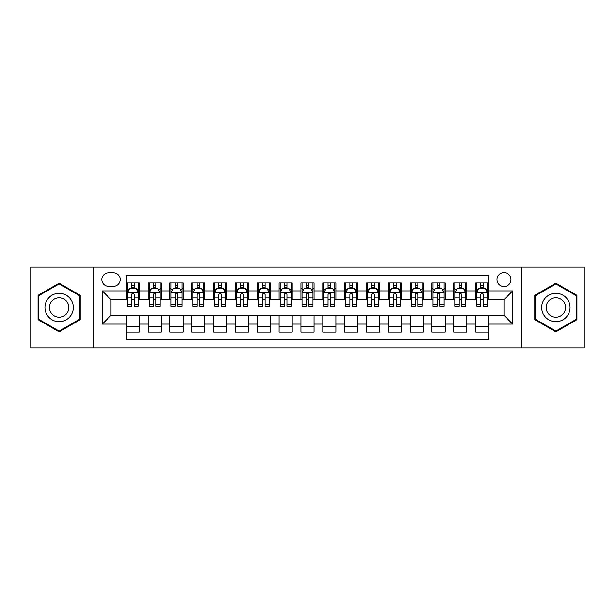 <?xml version="1.0" encoding="UTF-8"?>
<svg xmlns="http://www.w3.org/2000/svg" width="615" height="615" viewBox="0 0 615 615"><rect width="100%" height="100%" fill="white"/><g stroke="black" fill="none" stroke-linecap="round" stroke-linejoin="round"><path stroke-width="0.92" d="M504.008 272.568A6.988 6.988 0 0 0 497.02 279.548A6.988 6.988 0 0 0 504.008 286.536A6.988 6.988 0 0 0 510.996 279.548A6.988 6.988 0 0 0 504.008 272.568M521.474 347.89L584.25 347.89L584.25 267.11L521.474 267.11L521.474 347.89L93.526 347.89L93.526 267.11L30.75 267.11L30.75 347.89L93.526 347.89M488.725 282.938L475.626 282.938L475.626 290.903L466.893 290.903L466.893 299.643L475.626 299.643L475.626 290.903M466.893 290.903L466.893 282.938L453.793 282.938L453.793 290.903L445.052 290.903L445.052 299.643L453.793 299.643L453.793 290.903M445.052 290.903L445.052 282.938L431.953 282.938L431.953 290.903L423.22 290.903L423.22 299.643L431.953 299.643L431.953 290.903M423.22 290.903L423.22 282.938L410.12 282.938L410.12 290.903L401.387 290.903L401.387 299.643L410.12 299.643L410.12 290.903M401.387 290.903L401.387 282.938L388.288 282.938L388.288 290.903L379.555 290.903L379.555 299.643L388.288 299.643L388.288 290.903M379.555 290.903L379.555 282.938L366.455 282.938L366.455 290.903L357.722 290.903L357.722 299.643L366.455 299.643L366.455 290.903M357.722 290.903L357.722 282.938L344.615 282.938L344.615 290.903L335.882 290.903L335.882 299.643L344.615 299.643L344.615 290.903M335.882 290.903L335.882 282.938L322.783 282.938L322.783 290.903L314.05 290.903L314.05 299.643L322.783 299.643L322.783 290.903M314.05 290.903L314.05 282.938L300.95 282.938L300.95 290.903L292.217 290.903L292.217 299.643L300.95 299.643L300.95 290.903M292.217 290.903L292.217 282.938L279.118 282.938L279.118 290.903L270.385 290.903L270.385 299.643L279.118 299.643L279.118 290.903M270.385 290.903L270.385 282.938L257.278 282.938L257.278 290.903L248.545 290.903L248.545 299.643L257.278 299.643L257.278 290.903M248.545 290.903L248.545 282.938L235.445 282.938L235.445 290.903L226.712 290.903L226.712 299.643L235.445 299.643L235.445 290.903M226.712 290.903L226.712 282.938L213.613 282.938L213.613 290.903L204.88 290.903L204.88 299.643L213.613 299.643L213.613 290.903M204.88 290.903L204.88 282.938L191.78 282.938L191.78 290.903L183.047 290.903L183.047 299.643L191.78 299.643L191.78 290.903M183.047 290.903L183.047 282.938L169.948 282.938L169.948 290.903L161.207 290.903L161.207 299.643L169.948 299.643L169.948 290.903M161.207 290.903L161.207 282.938L148.107 282.938L148.107 299.643L139.374 299.643L139.374 282.938L126.275 282.938M126.275 332.062L139.374 332.062L139.374 315.357L148.107 315.357L148.107 332.062L161.207 332.062L161.207 315.357L169.948 315.357L169.948 324.097L161.207 324.097M169.948 324.097L169.948 332.062L183.047 332.062L183.047 315.357L191.78 315.357L191.78 324.097L183.047 324.097M191.78 324.097L191.78 332.062L204.88 332.062L204.88 315.357L213.613 315.357L213.613 324.097L204.88 324.097M213.613 324.097L213.613 332.062L226.712 332.062L226.712 315.357L235.445 315.357L235.445 324.097L226.712 324.097M235.445 324.097L235.445 332.062L248.545 332.062L248.545 315.357L257.278 315.357L257.278 324.097L248.545 324.097M257.278 324.097L257.278 332.062L270.385 332.062L270.385 315.357L279.118 315.357L279.118 324.097L270.385 324.097M279.118 324.097L279.118 332.062L292.217 332.062L292.217 315.357L300.95 315.357L300.95 324.097L292.217 324.097M300.95 324.097L300.95 332.062L314.05 332.062L314.05 315.357L322.783 315.357L322.783 324.097L314.05 324.097M322.783 324.097L322.783 332.062L335.882 332.062L335.882 315.357L344.615 315.357L344.615 324.097L335.882 324.097M344.615 324.097L344.615 332.062L357.722 332.062L357.722 315.357L366.455 315.357L366.455 324.097L357.722 324.097M366.455 324.097L366.455 332.062L379.555 332.062L379.555 315.357L388.288 315.357L388.288 324.097L379.555 324.097M388.288 324.097L388.288 332.062L401.387 332.062L401.387 315.357L410.12 315.357L410.12 324.097L401.387 324.097M410.12 324.097L410.12 332.062L423.22 332.062L423.22 315.357L431.953 315.357L431.953 324.097L423.22 324.097M431.953 324.097L431.953 332.062L445.052 332.062L445.052 315.357L453.793 315.357L453.793 324.097L445.052 324.097M453.793 324.097L453.793 332.062L466.893 332.062L466.893 315.357L475.626 315.357L475.626 324.097L466.893 324.097M108.586 286.321L113.391 286.321A6.765 6.765 0 0 0 120.163 279.548A6.765 6.765 0 0 0 113.391 272.783L108.586 272.783A6.765 6.765 0 0 0 101.821 279.548A6.765 6.765 0 0 0 108.586 286.321M521.474 267.11L93.526 267.11M488.725 290.903L488.725 275.62L126.275 275.62L126.275 299.643L110.992 299.643L110.992 315.357L126.275 315.357L126.275 339.38L488.725 339.38L488.725 315.357L504.008 315.357L504.008 299.643L488.725 299.643L488.725 290.903L512.741 290.903L512.741 324.097L488.725 324.097M126.275 324.097L102.259 324.097L102.259 290.903L126.275 290.903M475.626 324.097L475.626 332.062L488.725 332.062M126.275 288.397L127.367 288.397M131.518 288.397L134.139 288.397M138.283 288.397L139.374 288.397M126.275 299.42L127.367 299.42M131.518 299.42L134.139 299.42M138.283 299.42L139.374 299.42M126.275 315.58L139.374 315.58M126.275 326.603L139.374 326.603M148.107 299.42L149.199 299.42M153.35 299.42L155.972 299.42M160.115 299.42L161.207 299.42M148.107 288.397L149.199 288.397M153.35 288.397L155.972 288.397M160.115 288.397L161.207 288.397M148.107 315.58L161.207 315.58M148.107 326.603L161.207 326.603M169.948 315.58L183.047 315.58M169.948 326.603L183.047 326.603M169.948 288.397L171.039 288.397M175.183 288.397L177.804 288.397M181.955 288.397L183.047 288.397M169.948 299.42L171.039 299.42M175.183 299.42L177.804 299.42M181.955 299.42L183.047 299.42M191.78 315.58L204.88 315.58M191.78 326.603L204.88 326.603M191.78 288.397L192.872 288.397M197.015 288.397L199.637 288.397M203.788 288.397L204.88 288.397M191.78 299.42L192.872 299.42M197.015 299.42L199.637 299.42M203.788 299.42L204.88 299.42M213.613 315.58L226.712 315.58M213.613 326.603L226.712 326.603M213.613 288.397L214.704 288.397M218.855 288.397L221.469 288.397M225.62 288.397L226.712 288.397M213.613 299.42L214.704 299.42M218.855 299.42L221.469 299.42M225.62 299.42L226.712 299.42M235.445 315.58L248.545 315.58M235.445 326.603L248.545 326.603M235.445 288.397L236.537 288.397M240.688 288.397L243.309 288.397M247.453 288.397L248.545 288.397M235.445 299.42L236.537 299.42M240.688 299.42L243.309 299.42M247.453 299.42L248.545 299.42M257.278 315.58L270.385 315.58M257.278 326.603L270.385 326.603M257.278 288.397L258.369 288.397M262.52 288.397L265.142 288.397M269.293 288.397L270.385 288.397M257.278 299.42L258.369 299.42M262.52 299.42L265.142 299.42M269.293 299.42L270.385 299.42M279.118 315.58L292.217 315.58M279.118 326.603L292.217 326.603M279.118 288.397L280.209 288.397M284.353 288.397L286.974 288.397M291.126 288.397L292.217 288.397M279.118 299.42L280.209 299.42M284.353 299.42L286.974 299.42M291.126 299.42L292.217 299.42M300.95 315.58L314.05 315.58M300.95 326.603L314.05 326.603M300.95 288.397L302.042 288.397M306.193 288.397L308.807 288.397M312.958 288.397L314.05 288.397M300.95 299.42L302.042 299.42M306.193 299.42L308.807 299.42M312.958 299.42L314.05 299.42M322.783 315.58L335.882 315.58M322.783 326.603L335.882 326.603M322.783 288.397L323.874 288.397M328.026 288.397L330.647 288.397M334.791 288.397L335.882 288.397M322.783 299.42L323.874 299.42M328.026 299.42L330.647 299.42M334.791 299.42L335.882 299.42M344.615 315.58L357.722 315.58M344.615 326.603L357.722 326.603M344.615 288.397L345.707 288.397M349.858 288.397L352.48 288.397M356.631 288.397L357.722 288.397M344.615 299.42L345.707 299.42M349.858 299.42L352.48 299.42M356.631 299.42L357.722 299.42M366.455 315.58L379.555 315.58M366.455 326.603L379.555 326.603M366.455 288.397L367.547 288.397M371.691 288.397L374.312 288.397M378.463 288.397L379.555 288.397M366.455 299.42L367.547 299.42M371.691 299.42L374.312 299.42M378.463 299.42L379.555 299.42M388.288 315.58L401.387 315.58M388.288 326.603L401.387 326.603M388.288 288.397L389.38 288.397M393.531 288.397L396.145 288.397M400.296 288.397L401.387 288.397M388.288 299.42L389.38 299.42M393.531 299.42L396.145 299.42M400.296 299.42L401.387 299.42M410.12 315.58L423.22 315.58M410.12 326.603L423.22 326.603M410.12 288.397L411.212 288.397M415.363 288.397L417.985 288.397M422.128 288.397L423.22 288.397M410.12 299.42L411.212 299.42M415.363 299.42L417.985 299.42M422.128 299.42L423.22 299.42M431.953 315.58L445.052 315.58M431.953 326.603L445.052 326.603M431.953 288.397L433.045 288.397M437.196 288.397L439.817 288.397M443.961 288.397L445.052 288.397M431.953 299.42L433.045 299.42M437.196 299.42L439.817 299.42M443.961 299.42L445.052 299.42M453.793 315.58L466.893 315.58M453.793 326.603L466.893 326.603M453.793 288.397L454.885 288.397M459.028 288.397L461.65 288.397M465.801 288.397L466.893 288.397M453.793 299.42L454.885 299.42M459.028 299.42L461.65 299.42M465.801 299.42L466.893 299.42M475.626 315.58L488.725 315.58M475.626 326.603L488.725 326.603M475.626 288.397L476.717 288.397M480.861 288.397L483.482 288.397M487.634 288.397L488.725 288.397M475.626 299.42L476.717 299.42M480.861 299.42L483.482 299.42M487.634 299.42L488.725 299.42M110.992 299.643L102.259 290.903M110.992 315.357L102.259 324.097M512.741 290.903L504.008 299.643M512.741 324.097L504.008 315.357M59.132 331.831L80.204 319.662L80.204 295.338L59.132 283.169L38.061 295.338L38.061 319.662L59.132 331.831M576.939 295.338L555.868 283.169L534.796 295.338L534.796 319.662L555.868 331.831L576.939 319.662L576.939 295.338M134.139 285.775L131.518 285.775M138.283 304.41L134.139 304.41L134.139 306.193L138.283 306.193L138.283 292.871L136.1 288.504L129.55 288.504L127.367 292.871L127.367 306.193L131.518 306.193L131.518 304.41L127.367 304.41M127.367 292.871L127.367 282.938M138.283 292.871L138.283 282.938M131.518 288.504L131.518 282.938M134.139 282.938L134.139 288.504M134.139 304.41L134.139 294.508C133.263 292.825 132.386 292.825 131.518 294.508L131.518 304.41M59.132 293.309A14.191 14.191 0 0 0 44.941 307.5A14.191 14.191 0 0 0 59.132 321.691A14.191 14.191 0 0 0 73.323 307.5A14.191 14.191 0 0 0 59.132 293.309M59.132 297.783A9.717 9.717 0 0 0 49.415 307.5A9.717 9.717 0 0 0 59.132 317.217A9.717 9.717 0 0 0 68.849 307.5A9.717 9.717 0 0 0 59.132 297.783M79.55 319.285L59.132 331.07L38.722 319.285L38.722 295.715L59.132 283.93L79.55 295.715L79.55 319.285M543.575 300.404A14.191 14.191 0 0 0 548.772 319.792A14.191 14.191 0 0 0 568.16 314.596A14.191 14.191 0 0 0 562.963 295.208A14.191 14.191 0 0 0 543.575 300.404M547.45 302.642A9.717 9.717 0 0 0 551.009 315.918A9.717 9.717 0 0 0 564.278 312.358A9.717 9.717 0 0 0 560.726 299.082A9.717 9.717 0 0 0 547.45 302.642M576.278 295.715L576.278 319.285L555.868 331.07L535.45 319.285L535.45 295.715L555.868 283.93L576.278 295.715M155.972 285.775L153.35 285.775M160.115 304.41L155.972 304.41L155.972 306.193L160.115 306.193L160.115 292.871L157.932 288.504L151.382 288.504L149.199 292.871L149.199 306.193L153.35 306.193L153.35 304.41L149.199 304.41M149.199 292.871L149.199 282.938M160.115 292.871L160.115 282.938M153.35 288.504L153.35 282.938M155.972 282.938L155.972 288.504M155.972 304.41L155.972 294.508C155.095 292.825 154.227 292.825 153.35 294.508L153.35 304.41M177.804 285.775L175.183 285.775M181.955 304.41L177.804 304.41L177.804 306.193L181.955 306.193L181.955 292.871L179.772 288.504L173.222 288.504L171.039 292.871L171.039 306.193L175.183 306.193L175.183 304.41L171.039 304.41M171.039 292.871L171.039 282.938M181.955 292.871L181.955 282.938M175.183 288.504L175.183 282.938M177.804 282.938L177.804 288.504M177.804 304.41L177.804 294.508C176.936 292.825 176.059 292.825 175.183 294.508L175.183 304.41M199.637 285.775L197.015 285.775M203.788 304.41L199.637 304.41L199.637 306.193L203.788 306.193L203.788 292.871L201.605 288.504L195.055 288.504L192.872 292.871L192.872 306.193L197.015 306.193L197.015 304.41L192.872 304.41M192.872 292.871L192.872 282.938M203.788 292.871L203.788 282.938M197.015 288.504L197.015 282.938M199.637 282.938L199.637 288.504M199.637 304.41L199.637 294.508C198.768 292.825 197.892 292.825 197.015 294.508L197.015 304.41M221.469 285.775L218.855 285.775M225.62 304.41L221.469 304.41L221.469 306.193L225.62 306.193L225.62 292.871L223.437 288.504L216.887 288.504L214.704 292.871L214.704 306.193L218.855 306.193L218.855 304.41L214.704 304.41M214.704 292.871L214.704 282.938M225.62 292.871L225.62 282.938M218.855 288.504L218.855 282.938M221.469 282.938L221.469 288.504M221.469 304.41L221.469 294.508C220.601 292.825 219.724 292.825 218.855 294.508L218.855 304.41M243.309 285.775L240.688 285.775M247.453 304.41L243.309 304.41L243.309 306.193L247.453 306.193L247.453 292.871L245.27 288.504L238.72 288.504L236.537 292.871L236.537 306.193L240.688 306.193L240.688 304.41L236.537 304.41M236.537 292.871L236.537 282.938M247.453 292.871L247.453 282.938M240.688 288.504L240.688 282.938M243.309 282.938L243.309 288.504M243.309 304.41L243.309 294.508C242.433 292.825 241.564 292.825 240.688 294.508L240.688 304.41M265.142 285.775L262.52 285.775M269.293 304.41L265.142 304.41L265.142 306.193L269.293 306.193L269.293 292.871L267.11 288.504L260.552 288.504L258.369 292.871L258.369 306.193L262.52 306.193L262.52 304.41L258.369 304.41M258.369 292.871L258.369 282.938M269.293 292.871L269.293 282.938M262.52 288.504L262.52 282.938M265.142 282.938L265.142 288.504M265.142 304.41L265.142 294.508C264.266 292.825 263.397 292.825 262.52 294.508L262.52 304.41M286.974 285.775L284.353 285.775M291.126 304.41L286.974 304.41L286.974 306.193L291.126 306.193L291.126 292.871L288.942 288.504L282.393 288.504L280.209 292.871L280.209 306.193L284.353 306.193L284.353 304.41L280.209 304.41M280.209 292.871L280.209 282.938M291.126 292.871L291.126 282.938M284.353 288.504L284.353 282.938M286.974 282.938L286.974 288.504M286.974 304.41L286.974 294.508C286.106 292.825 285.229 292.825 284.353 294.508L284.353 304.41M308.807 285.775L306.193 285.775M312.958 304.41L308.807 304.41L308.807 306.193L312.958 306.193L312.958 292.871L310.775 288.504L304.225 288.504L302.042 292.871L302.042 306.193L306.193 306.193L306.193 304.41L302.042 304.41M302.042 292.871L302.042 282.938M312.958 292.871L312.958 282.938M306.193 288.504L306.193 282.938M308.807 282.938L308.807 288.504M308.807 304.41L308.807 294.508C307.938 292.825 307.062 292.825 306.193 294.508L306.193 304.41M330.647 285.775L328.026 285.775M334.791 304.41L330.647 304.41L330.647 306.193L334.791 306.193L334.791 292.871L332.607 288.504L326.058 288.504L323.874 292.871L323.874 306.193L328.026 306.193L328.026 304.41L323.874 304.41M323.874 292.871L323.874 282.938M334.791 292.871L334.791 282.938M328.026 288.504L328.026 282.938M330.647 282.938L330.647 288.504M330.647 304.41L330.647 294.508C329.771 292.825 328.902 292.825 328.026 294.508L328.026 304.41M352.48 285.775L349.858 285.775M356.631 304.41L352.48 304.41L352.48 306.193L356.631 306.193L356.631 292.871L354.448 288.504L347.89 288.504L345.707 292.871L345.707 306.193L349.858 306.193L349.858 304.41L345.707 304.41M345.707 292.871L345.707 282.938M356.631 292.871L356.631 282.938M349.858 288.504L349.858 282.938M352.48 282.938L352.48 288.504M352.48 304.41L352.48 294.508C351.603 292.825 350.735 292.825 349.858 294.508L349.858 304.41M374.312 285.775L371.691 285.775M378.463 304.41L374.312 304.41L374.312 306.193L378.463 306.193L378.463 292.871L376.28 288.504L369.73 288.504L367.547 292.871L367.547 306.193L371.691 306.193L371.691 304.41L367.547 304.41M367.547 292.871L367.547 282.938M378.463 292.871L378.463 282.938M371.691 288.504L371.691 282.938M374.312 282.938L374.312 288.504M374.312 304.41L374.312 294.508C373.443 292.825 372.567 292.825 371.691 294.508L371.691 304.41M396.145 285.775L393.531 285.775M400.296 304.41L396.145 304.41L396.145 306.193L400.296 306.193L400.296 292.871L398.113 288.504L391.563 288.504L389.38 292.871L389.38 306.193L393.531 306.193L393.531 304.41L389.38 304.41M389.38 292.871L389.38 282.938M400.296 292.871L400.296 282.938M393.531 288.504L393.531 282.938M396.145 282.938L396.145 288.504M396.145 304.41L396.145 294.508C395.276 292.825 394.399 292.825 393.531 294.508L393.531 304.41M417.985 285.775L415.363 285.775M422.128 304.41L417.985 304.41L417.985 306.193L422.128 306.193L422.128 292.871L419.945 288.504L413.395 288.504L411.212 292.871L411.212 306.193L415.363 306.193L415.363 304.41L411.212 304.41M411.212 292.871L411.212 282.938M422.128 292.871L422.128 282.938M415.363 288.504L415.363 282.938M417.985 282.938L417.985 288.504M417.985 304.41L417.985 294.508C417.108 292.825 416.24 292.825 415.363 294.508L415.363 304.41M439.817 285.775L437.196 285.775M443.961 304.41L439.817 304.41L439.817 306.193L443.961 306.193L443.961 292.871L441.778 288.504L435.228 288.504L433.045 292.871L433.045 306.193L437.196 306.193L437.196 304.41L433.045 304.41M433.045 292.871L433.045 282.938M443.961 292.871L443.961 282.938M437.196 288.504L437.196 282.938M439.817 282.938L439.817 288.504M439.817 304.41L439.817 294.508C438.941 292.825 438.072 292.825 437.196 294.508L437.196 304.41M461.65 285.775L459.028 285.775M465.801 304.41L461.65 304.41L461.65 306.193L465.801 306.193L465.801 292.871L463.618 288.504L457.068 288.504L454.885 292.871L454.885 306.193L459.028 306.193L459.028 304.41L454.885 304.41M454.885 292.871L454.885 282.938M465.801 292.871L465.801 282.938M459.028 288.504L459.028 282.938M461.65 282.938L461.65 288.504M461.65 304.41L461.65 294.508C460.781 292.825 459.905 292.825 459.028 294.508L459.028 304.41M483.482 285.775L480.861 285.775M487.634 304.41L483.482 304.41L483.482 306.193L487.634 306.193L487.634 292.871L485.45 288.504L478.901 288.504L476.717 292.871L476.717 306.193L480.861 306.193L480.861 304.41L476.717 304.41M476.717 292.871L476.717 282.938M487.634 292.871L487.634 282.938M480.861 288.504L480.861 282.938M483.482 282.938L483.482 288.504M483.482 304.41L483.482 294.508C482.614 292.825 481.737 292.825 480.861 294.508L480.861 304.41M148.107 324.097L139.374 324.097M148.107 290.903L139.374 290.903M138.229 292.763L127.42 292.763M127.367 289.703L128.95 289.703M136.699 289.703L138.283 289.703M131.518 297.929L127.367 297.929M138.283 297.929L134.139 297.929M134.139 287.167L131.518 287.167M160.061 292.763L149.253 292.763M149.199 289.703L150.783 289.703M158.539 289.703L160.115 289.703M153.35 297.929L149.199 297.929M160.115 297.929L155.972 297.929M155.972 287.167L153.35 287.167M181.902 292.763L171.093 292.763M171.039 289.703L172.615 289.703M180.372 289.703L181.955 289.703M175.183 297.929L171.039 297.929M181.955 297.929L177.804 297.929M177.804 287.167L175.183 287.167M203.734 292.763L192.926 292.763M192.872 289.703L194.455 289.703M202.204 289.703L203.788 289.703M197.015 297.929L192.872 297.929M203.788 297.929L199.637 297.929M199.637 287.167L197.015 287.167M225.567 292.763L214.758 292.763M214.704 289.703L216.288 289.703M224.037 289.703L225.62 289.703M218.855 297.929L214.704 297.929M225.62 297.929L221.469 297.929M221.469 287.167L218.855 287.167M247.399 292.763L236.591 292.763M236.537 289.703L238.12 289.703M245.869 289.703L247.453 289.703M240.688 297.929L236.537 297.929M247.453 297.929L243.309 297.929M243.309 287.167L240.688 287.167M269.232 292.763L258.431 292.763M258.369 289.703L259.953 289.703M267.71 289.703L269.293 289.703M262.52 297.929L258.369 297.929M269.293 297.929L265.142 297.929M265.142 287.167L262.52 287.167M291.072 292.763L280.263 292.763M280.209 289.703L281.793 289.703M289.542 289.703L291.126 289.703M284.353 297.929L280.209 297.929M291.126 297.929L286.974 297.929M286.974 287.167L284.353 287.167M312.904 292.763L302.096 292.763M302.042 289.703L303.625 289.703M311.375 289.703L312.958 289.703M306.193 297.929L302.042 297.929M312.958 297.929L308.807 297.929M308.807 287.167L306.193 287.167M334.737 292.763L323.928 292.763M323.874 289.703L325.458 289.703M333.207 289.703L334.791 289.703M328.026 297.929L323.874 297.929M334.791 297.929L330.647 297.929M330.647 287.167L328.026 287.167M356.569 292.763L345.768 292.763M345.707 289.703L347.291 289.703M355.047 289.703L356.631 289.703M349.858 297.929L345.707 297.929M356.631 297.929L352.48 297.929M352.48 287.167L349.858 287.167M378.41 292.763L367.601 292.763M367.547 289.703L369.131 289.703M376.88 289.703L378.463 289.703M371.691 297.929L367.547 297.929M378.463 297.929L374.312 297.929M374.312 287.167L371.691 287.167M400.242 292.763L389.433 292.763M389.38 289.703L390.963 289.703M398.712 289.703L400.296 289.703M393.531 297.929L389.38 297.929M400.296 297.929L396.145 297.929M396.145 287.167L393.531 287.167M422.075 292.763L411.266 292.763M411.212 289.703L412.796 289.703M420.545 289.703L422.128 289.703M415.363 297.929L411.212 297.929M422.128 297.929L417.985 297.929M417.985 287.167L415.363 287.167M443.907 292.763L433.098 292.763M433.045 289.703L434.628 289.703M442.385 289.703L443.961 289.703M437.196 297.929L433.045 297.929M443.961 297.929L439.817 297.929M439.817 287.167L437.196 287.167M465.747 292.763L454.939 292.763M454.885 289.703L456.461 289.703M464.217 289.703L465.801 289.703M459.028 297.929L454.885 297.929M465.801 297.929L461.65 297.929M461.65 287.167L459.028 287.167M487.58 292.763L476.771 292.763M476.717 289.703L478.301 289.703M486.05 289.703L487.634 289.703M480.861 297.929L476.717 297.929M487.634 297.929L483.482 297.929M483.482 287.167L480.861 287.167"/></g></svg>
